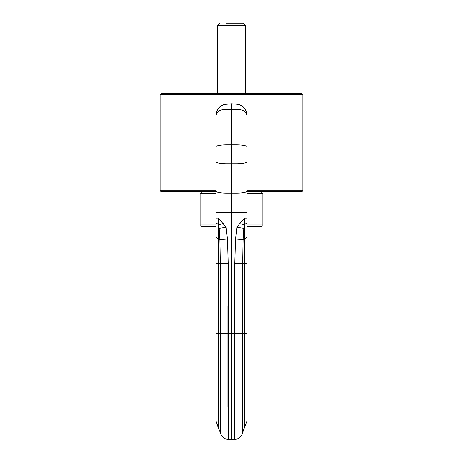 <?xml version="1.0" encoding="UTF-8"?>
<svg xmlns="http://www.w3.org/2000/svg" width="463" height="463" viewBox="0 0 463 463"><rect width="100%" height="100%" fill="white"/><g stroke="black" fill="none" stroke-linecap="round" stroke-linejoin="round"><path stroke-width="0.69" d="M246.843 114.303L246.877 115.177C245.76 108.296 242.421 104.65 236.848 104.233L236.853 109.528C242.444 109.366 245.789 111.253 246.877 115.177L246.877 218.096L244.678 218.119L244.678 238.966L243.081 239.655L242.664 263.406L234.782 263.406L234.782 333.314L231.5 333.314L231.5 439.85L228.218 439.561L228.218 333.314L231.5 333.314L231.5 212.303L236.848 212.303L236.848 227.281L239.695 223.641L244.128 224.648L243.81 228.317L236.848 227.281L235.534 239.006L234.782 263.406M235.534 239.006L243.081 239.655L243.81 228.317M244.696 218.119L239.695 223.641M244.678 218.056L244.128 224.648L246.877 223.039L246.877 237.473L244.678 238.966L244.678 263.406L242.664 263.406L242.664 432.384L246.877 421.18L246.877 237.473M218.322 218.056L216.123 218.096L216.123 115.177C217.24 108.296 220.579 104.65 226.152 104.233L226.152 109.528L231.5 109.297L231.5 212.303L226.152 212.303L226.152 227.281L218.322 218.056L219.19 228.317L226.152 227.281L227.466 239.006L228.218 263.406L228.218 333.314L220.336 333.314L220.336 432.384C221.355 436.545 223.982 438.936 228.218 439.561M224.856 104.424L231.5 103.764L236.848 104.233L231.5 103.764L231.5 109.297L236.848 109.528L236.848 144.832L226.152 144.832L226.152 163.746L236.848 163.746L236.848 144.832A10.985 1.91 0 0 1 246.877 146.736M224.891 104.418L231.5 103.764M216.123 119.9L216.123 115.177C217.245 111.184 220.585 109.297 226.152 109.528L226.152 144.832A10.985 1.91 180 0 0 216.123 146.736M218.304 218.119L218.322 238.966L219.919 239.655L219.19 228.317M216.123 226.725L201.856 226.725L216.123 226.725L216.123 256.433L216.123 223.039L218.872 224.648L223.305 223.641M216.123 216.892L216.123 145.504M216.123 234.463L216.123 370.817M216.123 218.096L216.123 237.473L218.322 238.966L218.322 333.314L220.336 333.314L220.336 263.406L228.218 263.406M216.123 115.177L216.157 114.303M216.771 111.461L217.998 109.037M220.457 106.432L222.842 105.055M246.877 130.126L246.877 138.136M246.229 111.461L245.002 109.037M242.543 106.432L240.158 105.055M227.466 239.006L219.919 239.655L220.336 263.406L216.123 263.406M246.877 218.096L246.877 223.039M246.877 216.892L246.877 234.463L246.877 226.725L261.144 226.725C262.556 226.228 263.134 225.649 262.886 224.977L262.886 193.592L246.877 193.592M216.123 138.136L216.123 130.126M246.877 145.504L246.877 191.63M216.123 224.977L200.114 224.977L200.114 193.592L201.856 191.85L216.123 191.85L161.205 191.85L160.111 190.75L216.123 190.75M246.877 190.75L302.889 190.75L301.795 191.85L246.877 191.85L261.144 191.85L262.886 193.592M160.111 94.539L161.205 93.439L301.795 93.439L302.889 94.539L160.111 94.539L160.111 190.75M200.114 193.592L216.123 193.592M217.552 93.439L217.552 25.349L245.448 25.349L245.448 93.439M225.863 23.15L243.254 23.15L245.448 25.349M244.678 427.766L244.678 333.314L234.782 333.314L234.782 439.561L231.5 439.85M246.877 333.314L244.678 333.314L244.678 263.406L246.877 263.406M246.877 212.303L236.848 212.303L236.848 193.152L226.152 193.152L226.152 212.303L216.123 212.303M216.123 161.842A10.985 1.91 180 0 0 226.152 163.746L226.152 193.152A10.985 1.91 0 0 1 216.123 191.248M246.877 161.842A10.985 1.91 180 0 1 236.848 163.746L236.848 193.152A10.985 1.91 180 0 0 246.877 191.248M227.107 306.06L227.107 406.902M216.123 421.18L218.322 427.766L218.322 333.314L216.123 333.314M246.877 224.977L262.886 224.977M242.664 432.384C241.645 436.545 239.018 438.936 234.782 439.561M218.322 427.766L220.336 432.384M217.853 109.262L217.008 110.865M236.848 104.233L238.109 104.418M245.992 110.865L245.147 109.262M302.889 94.539L302.889 190.75M200.114 224.977C199.692 225.4 200.276 225.979 201.856 226.725M219.746 23.15L217.552 25.349"/></g></svg>
